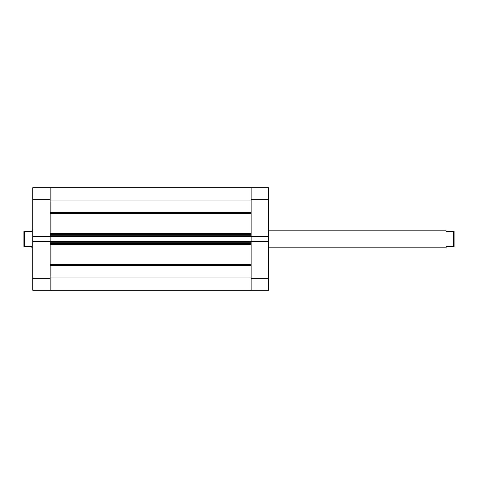 <?xml version="1.0" encoding="UTF-8"?>
<svg xmlns="http://www.w3.org/2000/svg" width="478" height="478" viewBox="0 0 478 478"><rect width="100%" height="100%" fill="white"/><g stroke="black" fill="none" stroke-linecap="round" stroke-linejoin="round"><path stroke-width="0.72" d="M32.731 199.69L32.731 236.377L50.178 236.377L50.178 199.69L32.731 199.69L32.731 187.764L50.178 187.764L50.178 199.69M50.178 278.31L50.178 290.236L32.731 290.236L32.731 278.31L50.178 278.31L50.178 241.623L32.731 241.623L32.731 278.31M32.731 236.377L32.731 241.623M251.147 241.623L268.594 241.623L268.594 290.236L251.147 290.236L251.147 236.592L50.178 236.377M268.594 187.764L268.594 236.377L251.147 236.377L251.147 187.764L268.594 187.764M268.594 241.623L268.594 236.377M268.594 247.831L446.147 247.831L446.147 246.511L454.1 246.511L454.1 231.489L453.658 231.489L453.658 246.511M31.853 231.489C32.319 229.745 32.319 229.745 31.853 231.489L24.342 231.489L24.342 246.511L23.9 246.511L23.9 231.489L24.342 231.489M32.731 247.831L31.853 247.831L31.853 246.511L24.342 246.511M446.147 231.489C445.681 229.745 445.681 229.745 446.147 231.489L453.658 231.489M50.178 290.236L50.178 277.049L251.147 277.049L251.147 290.236L50.178 290.236M50.178 241.85L50.178 242.752L251.147 242.752L251.147 241.85L50.178 241.85M50.178 241.623L50.178 236.592M50.178 236.15L50.178 235.248L251.147 235.248L251.147 236.15L50.178 236.15M50.178 200.951L50.178 187.764L251.147 187.764L251.147 200.951L50.178 200.951M251.147 243.637L50.178 243.637M50.178 241.408L251.147 241.408M50.178 234.363L251.147 234.363M251.147 278.31L268.594 278.31M268.594 199.69L251.147 199.69M50.178 212.28L251.147 212.28M50.178 264.615L251.147 264.615M50.178 233.581L251.147 233.581M251.147 213.385L50.178 213.385M251.147 244.419L50.178 244.419M251.147 265.72L50.178 265.72M32.731 230.169L32.205 230.169M268.594 230.169L445.795 230.169"/></g></svg>
